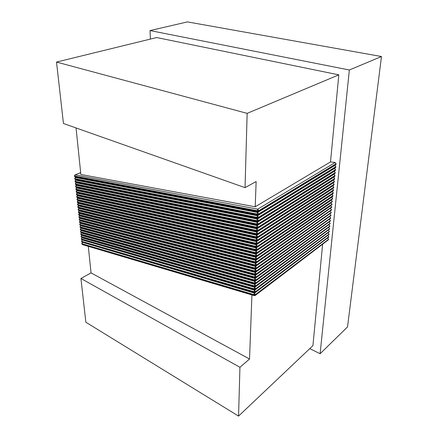 <?xml version="1.0" encoding="UTF-8"?>
<svg xmlns="http://www.w3.org/2000/svg" width="438" height="438" viewBox="0 0 438 438"><rect width="100%" height="100%" fill="white"/><g stroke="black" fill="none" stroke-linecap="round" stroke-linejoin="round"><path stroke-width="0.66" d="M251.921 294.944L249.54 359.007L239.936 367.296L238.551 416.1L312.929 345.648L322.603 244.464M257.982 211.888L258.491 211.806L258.836 211.138L257.144 211.209L257.166 210.705L74.646 176.081L75.194 174.904L257.763 209.156L257.166 210.705L258.858 210.634L257.763 209.156L335.185 162.476L330.498 161.923L255.206 206.785L256.142 181.54L245.045 187.656L247.152 113.365L338.82 74.854L156.678 37.542L56.518 62.065L63.45 123.494L245.045 187.656M330.498 161.923L338.82 74.854M254.664 295.524L255.458 294.971L253.881 295.048L254.243 295.634L82.453 244.596L81.824 243.856L82.453 244.596M320.107 353.74L349.349 69.998L150.031 30.572L187.459 21.9L381.482 56.524L347.526 326.923L320.107 353.74L309.803 348.61M150.398 39.081L150.031 30.572M336.149 163.73L258.858 210.634L258.836 211.138L336.105 164.179L335.185 162.476M328.533 239.701L328.577 239.301L255.474 294.533L254.456 293.126L253.898 294.615L255.474 294.533L255.458 294.971L328.533 239.701L255.234 295.453L254.243 295.634M327.761 238.124L328.577 239.301M328.801 237.062L255.343 292.562L328.801 237.062L328.013 235.48M329.064 234.418L255.458 289.655L329.064 234.418L328.27 232.83M329.332 231.757L255.573 286.737L329.332 231.757L328.527 230.164M329.6 229.085L255.688 283.797L329.6 229.085L328.785 227.486M329.869 226.408L255.803 280.846L329.869 226.408L329.048 224.798M330.137 223.709L255.918 277.878L256.164 277.358L330.137 223.709L329.305 222.099M330.411 221.004L256.038 274.894L256.285 274.369L330.411 221.004L329.568 219.383M330.679 218.283L256.153 271.899L256.411 271.363L330.679 218.283L329.83 216.662M330.953 215.551L256.274 268.883L256.531 268.346L330.953 215.551L330.088 213.925M331.232 212.808L256.389 265.855L256.652 265.308L331.232 212.808L330.356 211.176M331.506 210.054L256.509 262.805L256.777 262.258L331.506 210.054L330.619 208.411M331.785 207.284L256.63 259.745L256.898 259.186L331.785 207.284L330.882 205.636L255.863 257.287L79.147 213.454L79.716 213.191M332.064 204.502L256.75 256.668L257.024 256.104L332.064 204.502L331.15 202.849M332.343 201.71L256.871 253.575L257.15 253.005L332.343 201.71L331.418 200.051M332.623 198.901L332.666 198.474L257.292 249.414L256.23 247.968L255.655 249.49L257.292 249.414L257.276 249.884L332.623 198.901L256.991 250.465L257.276 249.884L255.633 249.961L256.066 250.635L78.55 208.028L77.844 207.24L78.55 208.028M79.059 205.696L78.342 205.937L77.805 206.862L78.057 207.47L255.633 249.961L255.655 249.49L78.013 207.086L78.544 205.926L256.23 247.968L331.725 197.242L332.666 198.474M332.907 196.082L332.951 195.655L257.418 246.276L256.356 244.831L255.776 246.353L257.418 246.276L257.402 246.753L332.907 196.082L332.601 196.624L257.111 247.339L257.402 246.753L255.759 246.829L256.192 247.503L78.282 205.51L77.57 204.716L78.282 205.51M78.802 203.161L78.068 203.413L77.531 204.338L77.783 204.946L255.759 246.829L255.776 246.353L77.74 204.562L78.276 203.396L256.356 244.831L332.009 194.423L332.951 195.655M333.192 193.246L333.236 192.819L257.549 243.123L256.482 241.672L255.901 243.2L257.549 243.123L257.528 243.599L333.192 193.246L332.88 193.793L257.237 244.19L257.528 243.599L255.88 243.676L256.318 244.36L78.013 202.98L77.296 202.186L78.013 202.98M78.539 200.62L77.8 200.878L77.252 201.803L77.504 202.411L255.88 243.676L255.901 243.2L77.466 202.028L77.997 200.861L256.482 241.672L332.289 191.581L333.236 192.819M333.477 190.399L333.521 189.972L257.675 239.953L256.608 238.502L256.022 240.029L257.675 239.953L257.654 240.435L333.477 190.399L333.159 190.957L257.358 241.031L257.654 240.435L256.006 240.506L256.449 241.196L77.74 200.44L77.022 199.64L77.74 200.44M78.282 198.069L77.526 198.326L76.978 199.257L77.23 199.865L256.006 240.506L256.022 240.029L77.187 199.482L77.723 198.315L256.608 238.502L332.573 188.734L333.521 189.972M333.761 187.541L333.805 187.108L257.807 236.766L256.734 235.31L256.148 236.838L257.807 236.766L257.785 237.248L333.761 187.541L333.444 188.099L257.484 237.856L257.785 237.248L256.126 237.319L256.575 238.02L77.471 197.888L76.743 197.089L77.471 197.888M78.019 195.507L77.247 195.77L76.699 196.7L76.951 197.314L256.126 237.319L256.148 236.838L76.913 196.925L77.449 195.759L256.734 235.31L332.858 185.871L333.805 187.108M334.052 184.666L334.095 184.234L257.933 233.564L256.86 232.102L256.274 233.635L257.933 233.564L257.916 234.045L334.052 184.666L333.729 185.236L257.604 234.659L257.916 234.045L256.252 234.122L256.706 234.823L77.198 195.332L76.464 194.527L77.198 195.332M77.756 192.939L76.973 193.202L76.42 194.138L76.672 194.746L256.252 234.122L256.274 233.635L76.634 194.357L77.17 193.191L256.86 232.102L333.143 182.991L334.095 184.234M334.342 181.781L334.386 181.343L258.064 230.339L256.986 228.877L256.4 230.41L258.064 230.339L258.042 230.826L334.342 181.781L334.008 182.356L257.73 231.45L258.042 230.826L256.378 230.897L256.838 231.609L76.924 192.758L76.185 191.948L76.924 192.758M77.493 190.355L76.699 190.623L76.141 191.559L76.393 192.167L256.378 230.897L256.4 230.41L76.354 191.778L76.891 190.607L256.986 228.877L333.433 180.1L334.386 181.343M334.632 178.885L334.676 178.441L258.196 227.098L257.111 225.636L256.526 227.174L258.196 227.098L258.174 227.59L334.632 178.885L334.298 179.46L257.856 228.22L258.174 227.59L256.504 227.661L256.969 228.379L76.65 190.174L75.9 189.364L76.65 190.174M77.225 187.76L76.42 188.033L75.862 188.97L76.113 189.583L256.504 227.661L256.526 227.174L76.07 189.189L76.612 188.017L257.111 225.636L333.718 177.198L334.676 178.441M334.922 175.966L334.966 175.529L258.327 223.845L257.243 222.378L256.652 223.917L258.327 223.845L258.305 224.338L334.922 175.966L334.583 176.552L257.982 224.973L258.305 224.338L256.63 224.409L257.101 225.132L76.371 187.579L75.621 186.769L76.371 187.579M76.962 185.154L76.141 185.433L75.577 186.374L75.834 186.982L256.63 224.409L256.652 223.917L75.79 186.588L76.332 185.416L257.243 222.378L334.008 174.28L334.966 175.529M335.218 173.043L335.262 172.599L258.458 220.566L257.369 219.099L256.777 220.637L258.458 220.566L258.436 221.064L335.218 173.043L334.873 173.634L258.108 221.705L258.436 221.064L256.761 221.135L257.232 221.863L76.097 184.978L75.336 184.157L76.097 184.978M76.694 182.536L75.862 182.821L75.292 183.763L75.55 184.376L256.761 221.135L256.777 220.637L75.506 183.982L76.048 182.805L257.369 219.099L334.298 171.351L335.262 172.599M335.513 170.103L335.557 169.654L258.59 217.275L257.5 215.803L256.909 217.347L258.59 217.275L258.573 217.774L335.513 170.103L335.158 170.7L258.234 218.425L258.573 217.774L256.887 217.845L257.369 218.584L75.818 182.361L75.051 181.54L75.818 182.361M76.431 179.909L75.577 180.199L75.007 181.146L75.265 181.754L256.887 217.845L256.909 217.347L75.221 181.359L75.769 180.182L257.5 215.803L334.594 168.406L335.557 169.654M335.809 167.146L335.853 166.697L258.727 213.963L257.632 212.49L257.035 214.034L258.727 213.963L258.705 214.467L335.809 167.146L335.453 167.754L258.365 215.124L258.705 214.467L257.018 214.538L257.5 215.282L75.539 179.733L74.767 178.912L75.539 179.733M76.163 177.27L75.298 177.565L74.723 178.512L74.98 179.126L257.018 214.538L257.035 214.034L74.936 178.726L75.484 177.549L257.632 212.49L334.889 165.449L335.853 166.697M336.105 164.179L335.743 164.792L258.491 211.806L257.637 211.959L75.254 177.094L74.482 176.268L75.254 177.094M349.349 69.998L381.482 56.524M80.68 172.681L75.013 174.921L74.438 175.868L74.69 176.481L257.144 211.209L257.637 211.959M249.54 359.007L91.044 272.901L88.295 246.331M255.206 206.785L80.866 174.488L76.053 127.951M239.936 367.296L80.926 278.48L91.044 272.901M238.551 416.1L85.859 322.242L80.926 278.48M82.278 242.608L81.786 243.495L82.032 244.097L253.881 295.048L253.898 294.615L81.994 243.742L82.278 242.608L82.727 242.384M82.202 242.23L81.567 241.48L82.202 242.23L254.779 292.633M328.839 236.662L255.589 291.631L254.566 290.224L254.007 291.713L81.736 241.365L81.775 241.727L253.991 292.151L254.007 291.713L255.589 291.631L255.573 292.069L253.991 292.151L254.358 292.743M82.021 240.232L81.736 241.365L82.021 240.232L82.481 240.008M81.944 239.849L81.309 239.099L81.944 239.849L254.894 289.726M329.102 234.018L255.71 288.719L254.681 287.306L254.122 288.801L81.473 238.984L81.517 239.345L254.106 289.239L254.122 288.801L255.71 288.719L255.688 289.157L254.106 289.239L254.478 289.836M81.769 237.85L81.473 238.984L81.769 237.85L82.234 237.615M81.692 237.462L81.046 236.712L81.692 237.462L255.009 286.808M329.371 231.357L255.825 285.79L254.801 284.371L254.237 285.866L81.216 236.591L81.254 236.953L254.221 286.31L254.237 285.866L255.825 285.79L255.808 286.233L254.221 286.31L254.593 286.912M81.512 235.452L81.216 236.591L81.512 235.452L81.983 235.217M81.435 235.064L80.789 234.308L81.435 235.064L255.124 283.873M329.639 228.685L255.945 282.844L254.916 281.426L254.352 282.921L80.953 234.188L80.997 234.549L254.336 283.37L254.352 282.921L255.945 282.844L255.929 283.287L254.336 283.37L254.713 283.977M81.249 233.049L80.953 234.188L81.249 233.049L81.736 232.813M81.178 232.655L80.526 231.899L81.178 232.655L255.244 280.917M329.907 225.997L256.066 279.882L255.031 278.464L254.467 279.964L80.691 231.773L80.734 232.135L254.451 280.413L254.467 279.964L256.066 279.882L256.044 280.331L254.451 280.413L254.834 281.021M80.992 230.634L80.691 231.773L80.992 230.634L81.484 230.393M80.921 230.24L80.263 229.479L80.921 230.24L255.359 277.955M330.181 223.303L256.186 276.909L255.146 275.486L254.582 276.986L80.428 229.348L80.472 229.715L254.566 277.435L254.582 276.986L256.186 276.909L256.164 277.358L254.566 277.435L254.954 278.053M80.734 228.209L80.428 229.348L80.734 228.209L81.238 227.968M80.658 227.809L80.001 227.048L80.658 227.809L255.48 274.971M330.449 220.593L256.307 273.914L255.266 272.491L254.697 273.996L80.165 226.917L80.209 227.284L254.681 274.445L254.697 273.996L256.307 273.914L256.285 274.369L254.681 274.445L255.075 275.069M80.472 225.773L80.165 226.917L80.472 225.773L80.986 225.532M80.4 225.373L79.732 224.606L80.4 225.373L255.595 271.971M330.723 217.872L256.427 270.908L255.387 269.479L254.817 270.985L79.902 224.475L79.94 224.842L254.801 271.445L254.817 270.985L256.427 270.908L256.411 271.363L254.801 271.445L255.195 272.069M80.209 223.331L79.902 224.475L80.209 223.331L80.734 223.084M80.138 222.926L79.464 222.154L80.138 222.926L255.715 268.959M330.997 215.14L256.548 267.886L255.502 266.457L254.932 267.963L79.634 222.017L79.678 222.389L254.916 268.423L254.932 267.963L256.548 267.886L256.531 268.346L254.916 268.423L255.316 269.058M79.946 220.878L79.634 222.017L79.946 220.878L80.483 220.626M79.875 220.467L79.201 219.695L79.875 220.467L255.836 265.932M331.27 212.392L256.673 264.848L255.622 263.419L255.053 264.924L79.366 219.558L79.409 219.931L255.036 265.384L255.053 264.924L256.673 264.848L256.652 265.308L255.036 265.384L255.442 266.025M79.678 218.414L79.366 219.558L79.678 218.414L80.225 218.157M79.612 217.998L78.933 217.226L79.612 217.998L255.956 262.888M331.55 209.632L256.794 261.793L255.743 260.358L255.173 261.869L79.097 217.084L79.141 217.456L255.151 262.335L255.173 261.869L256.794 261.793L256.777 262.258L255.151 262.335L255.562 262.981M79.415 215.939L79.097 217.084L79.415 215.939L79.973 215.682M79.349 215.523L78.659 214.746L79.349 215.523L256.077 259.822M331.829 206.862L256.92 258.721L255.863 257.287L255.294 258.798L78.829 214.598L78.873 214.976L255.272 259.263L255.294 258.798L256.92 258.721L256.898 259.186L255.272 259.263L255.688 259.92M79.147 213.454L78.829 214.598L79.836 213.218M79.086 213.032L78.391 212.255L79.086 213.032L256.203 256.745M332.103 204.081L257.04 255.639L255.989 254.199L255.414 255.715L78.561 212.107L78.599 212.485L255.392 256.181L255.414 255.715L257.04 255.639L257.024 256.104L255.392 256.181L255.814 256.838M78.878 210.957L78.561 212.107L78.878 210.957L79.459 210.694M78.818 210.536L78.117 209.753L78.818 210.536L256.323 253.651M332.387 201.283L257.166 252.534L256.11 251.089L255.535 252.611L78.287 209.599L78.325 209.983L255.513 253.076L255.535 252.611L257.166 252.534L257.15 253.005L255.513 253.076L255.94 253.744M78.61 208.455L78.287 209.599L78.61 208.455L79.201 208.187M256.449 250.541L256.066 250.635M256.569 247.415L256.192 247.503M256.695 244.273L256.318 244.36M256.821 241.114L256.449 241.196M256.947 237.933L256.575 238.02M257.073 234.741L256.706 234.823M257.199 231.527L256.838 231.609M257.33 228.297L256.969 228.379M257.456 225.05L257.101 225.132M257.588 221.787L257.232 221.863M257.719 218.502L257.369 218.584M257.851 215.206L257.5 215.282M247.152 113.365L56.518 62.065M254.949 292.754L254.456 293.126L82.859 242.422M255.08 289.841L254.566 290.224L82.607 240.04M255.212 286.912L254.681 287.306L81.994 237.834L82.36 237.653M255.349 283.966L254.801 284.371L81.736 235.441L82.114 235.255M255.485 281.01L254.916 281.426L81.473 233.038L81.862 232.846M255.628 278.031L255.031 278.464L81.211 230.623L81.61 230.426M255.765 275.037L255.146 275.486L80.953 228.198L81.358 228.001M255.912 272.031L255.266 272.491L80.691 225.762L81.107 225.565M256.06 269.003L255.387 269.479L80.422 223.32L80.855 223.112M256.219 265.954L255.502 266.457L80.159 220.861L80.603 220.653M256.389 262.882L255.622 263.419L79.891 218.398L80.346 218.19M256.591 259.772L255.743 260.358L79.628 215.923L80.088 215.71M331.172 202.854L255.989 254.199L79.086 210.946L79.579 210.722M331.446 200.056L256.11 251.089L78.818 208.439L79.322 208.214M81.786 243.495L81.824 243.856M81.528 241.124L81.567 241.48M81.271 238.737L81.309 239.099M81.008 236.345L81.046 236.712M80.745 233.947L80.789 234.308M80.488 231.532L80.526 231.899M80.22 229.112L80.263 229.479M79.957 226.676L80.001 227.048M79.694 224.234L79.732 224.606M79.426 221.787L79.464 222.154M79.158 219.323L79.201 219.695M78.889 216.848L78.933 217.226M78.621 214.368L78.659 214.746M78.347 211.877L78.391 212.255M78.079 209.375L78.117 209.753M78.342 205.937L78.944 205.668M77.805 206.862L77.844 207.24M78.068 203.413L78.687 203.139M77.531 204.338L77.57 204.716M77.8 200.878L78.429 200.599M77.252 201.803L77.296 202.186M77.526 198.326L78.167 198.047M76.978 199.257L77.022 199.64M77.247 195.77L77.909 195.485M76.699 196.7L76.743 197.089M76.973 193.202L77.646 192.912M76.42 194.138L76.464 194.527M76.699 190.623L77.384 190.327M76.141 191.559L76.185 191.948M76.42 188.033L77.121 187.738M75.862 188.97L75.9 189.364M76.141 185.433L76.858 185.132M75.577 186.374L75.621 186.769M75.862 182.821L76.59 182.515M75.292 183.763L75.336 184.157M75.577 180.199L76.327 179.887M75.007 181.146L75.051 181.54M75.298 177.565L76.059 177.253M74.723 178.512L74.767 178.912M75.013 174.921L80.669 172.621M74.438 175.868L74.482 176.268"/></g></svg>
